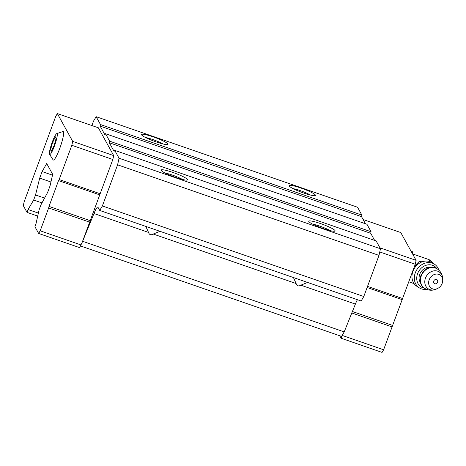 <?xml version="1.0" encoding="UTF-8"?>
<svg xmlns="http://www.w3.org/2000/svg" width="466" height="466" viewBox="0 0 466 466"><rect width="100%" height="100%" fill="white"/><g stroke="black" fill="none" stroke-linecap="round" stroke-linejoin="round"><path stroke-width="0.7" d="M56.153 138.262L55.361 136.818L52.547 142.631L50.532 149.877L51.324 151.316L54.138 145.508L56.153 138.262M54.429 146.033A11.062 1.683 -70.9 0 0 56.607 133.69A11.062 1.683 -70.9 0 0 51.755 143.516A11.062 1.683 -70.9 0 0 49.489 154.24A11.062 1.683 -70.9 0 0 54.429 146.033M413.161 255.001A13.788 2.097 -70.9 0 0 413.08 254.453L412.224 251.378L410.907 250.924M425.691 261.065L419.26 261.414L414.519 266.232M28.065 209.531L33.651 200.025L35.527 194.969L39.697 178.099L42.109 171.57L46.705 163.537L52.675 174.36L50.025 185.911L47.614 192.441L40.961 204.819L39.092 209.881L35.981 223.872L34.933 226.715L38.649 233.449L40.198 230.81L48.65 207.958L89.653 222.16L112.836 159.489L113.698 155.603L98.349 127.789L57.353 113.588L55.798 116.226L24.162 201.749L23.3 205.64L27.016 212.374L28.065 209.531L38.375 213.102M89.653 222.16L82.167 242.402L93.975 213.521L148.52 232.418L145.835 226.412M91.878 125.552L93.497 121.177L96.136 116.686L100.47 124.544L100.126 126.1L104.908 134.767L105.532 133.713L109.661 141.192L109.312 142.747L114.1 151.415L114.718 150.361L119.057 158.219L117.589 164.824L102.374 205.955L99.736 210.446L97.982 207.271A10.537 1.602 -70.9 0 0 97.813 207.108A10.537 1.602 -70.9 0 0 93.975 213.521M357.416 299.708A10.537 1.602 -70.9 0 0 355.389 304.077L344.205 331.903L341.566 336.388L80.624 245.996M307.583 282.443L300.844 285.18C298.52 286.508 296.941 285.961 296.12 283.544L293.434 277.544M159.984 231.317L153.244 234.049C150.914 235.377 149.341 234.835 148.52 232.418M96.136 116.686L357.55 207.248L361.89 215.1L361.54 216.655L365.461 223.756M27.016 212.374L37.717 216.078M33.651 200.025L41.987 202.914M35.527 194.969L44.573 198.102M39.697 178.099L50.928 181.99M42.109 171.57L52.495 175.169M82.785 241.341L344.205 331.903M99.736 210.446L361.156 301.001L363.789 296.51L379.004 255.385L380.472 248.774L376.138 240.916L114.718 150.361M102.374 205.955L363.789 296.51M117.589 164.824L379.004 255.385M119.057 158.219L380.472 248.774M323.288 228.561A14.05 1.881 -159.7 0 1 308.772 221.478A14.05 1.881 -159.7 0 1 322.565 224.297A14.05 1.881 -159.7 0 1 334.879 231.136A14.05 1.881 -159.7 0 1 323.288 228.561M175.688 177.43A14.05 1.881 -159.7 0 1 161.166 170.346A14.05 1.881 -159.7 0 1 174.966 173.171A14.05 1.881 -159.7 0 1 187.28 180.004A14.05 1.881 -159.7 0 1 175.688 177.43M374.647 240.404L370.732 233.309L371.076 231.753L366.946 224.268L105.532 133.713M109.312 142.747L370.732 233.309M109.661 141.192L371.076 231.753M100.126 126.1L361.54 216.655M100.47 124.544L361.89 215.1M156.069 141.891A14.05 1.881 -159.7 0 1 141.553 134.802A14.05 1.881 -159.7 0 1 155.347 137.627A14.05 1.881 -159.7 0 1 167.661 144.466A14.05 1.881 -159.7 0 1 156.069 141.891M303.675 193.017A14.05 1.881 -159.7 0 1 289.153 185.934A14.05 1.881 -159.7 0 1 302.947 188.759A14.05 1.881 -159.7 0 1 315.261 195.592A14.05 1.881 -159.7 0 1 303.675 193.017M293.073 188.619A11.673 1.567 -159.7 0 1 310.542 195.079M145.474 137.487A11.673 1.567 -159.7 0 1 162.937 143.947M165.086 173.032A11.673 1.567 -159.7 0 1 182.555 179.492M312.692 224.158A11.673 1.567 -159.7 0 1 330.155 230.623M38.649 233.449L79.651 247.65L82.167 242.402M40.198 230.81L81.201 245.011M48.65 207.958L49 206.403L89.996 220.604M49 206.403L58.535 180.616L99.538 194.817M58.535 180.616L59.159 179.561L100.161 193.763M59.159 179.561L71.834 145.287L112.836 159.489M71.834 145.287L72.702 141.396L113.698 155.603M72.702 141.396L57.353 113.588M49.489 154.24L53.176 159.955A15.104 2.295 -70.9 0 0 59.741 148.456A15.104 2.295 -70.9 0 0 63.038 131.488L56.607 133.69M339.708 335.747L341.065 338.211L343.582 332.957M341.065 338.211L382.068 352.413L383.617 349.774L402.577 298.525L415.253 264.251L416.121 260.36L400.766 232.551L363.119 219.509M383.617 349.774L342.621 335.567M392.069 326.922L351.813 312.977M392.419 325.367L352.407 311.504M401.954 299.58L367.121 287.51M402.577 298.525L367.534 286.386M415.253 264.251L379.767 251.955M416.121 260.36L379.953 247.836M412.946 254.617A14.539 2.213 -70.9 0 0 412.946 254.465L412.556 252.485M433.753 281.085A2.324 1.957 -57.5 0 1 437.312 280.008A2.324 1.957 -57.5 0 1 435.926 283.747A2.324 1.957 -57.5 0 1 433.753 281.085M429.174 279.81A7.905 6.652 -57.5 0 1 437.032 274.055A7.905 6.652 -57.5 0 1 442.7 280.416A7.905 6.652 -57.5 0 1 437.551 288.501A7.905 6.652 -57.5 0 1 430.386 287.435A7.905 6.652 -57.5 0 1 429.174 279.81M420.466 282.711A9.658 8.132 -57.5 0 1 419.738 274.317A9.658 8.132 -57.5 0 1 430.229 267.379M424.357 288.151A12.291 10.351 -57.5 0 1 417.577 273.717A12.291 10.351 -57.5 0 1 426.646 265.125A12.291 10.351 -57.5 0 1 436.805 268.602M426.559 289.322A14.05 11.831 -57.5 0 1 419.295 287.848A14.05 11.831 -57.5 0 1 415.305 272.791A14.05 11.831 -57.5 0 1 434.388 264.146A14.05 11.831 -57.5 0 1 438.803 270.105M419.295 287.848L416.93 286.34A14.05 11.831 -57.5 0 1 412.934 271.282A14.05 11.831 -57.5 0 1 432.023 262.638L434.388 264.146M52.547 142.631L54.732 143.382M50.532 149.877L51.808 150.32M429.553 261.508A13.788 2.097 -70.9 0 0 429.151 259.661L434.161 264.001M300.844 285.18L355.389 304.077M153.244 234.049L296.12 283.544M437.551 288.501L436.141 289.153A10.06 8.47 -57.5 0 1 427.019 287.796A10.06 8.47 -57.5 0 1 425.475 278.091A10.06 8.47 -57.5 0 1 435.483 270.769A10.06 8.47 -57.5 0 1 442.694 278.86C442.537 274.567 440.661 271.2 437.061 268.765L436.776 268.579A11.592 9.757 -57.5 0 1 436.916 268.672M436.141 289.153C432.186 290.825 428.341 290.545 424.608 288.314A11.592 9.757 -57.5 0 1 421.316 275.889A11.592 9.757 -57.5 0 1 437.061 268.765M421.031 275.709A11.592 9.757 -57.5 0 1 436.776 268.579C430.066 265.719 424.776 268.049 420.909 275.587C419.225 281.004 420.367 285.186 424.322 288.134A11.592 9.757 -57.5 0 1 421.031 275.709M429.151 259.661L412.975 254.057M414.093 283.625L408.769 281.779M442.7 280.416L442.694 278.86"/></g></svg>
